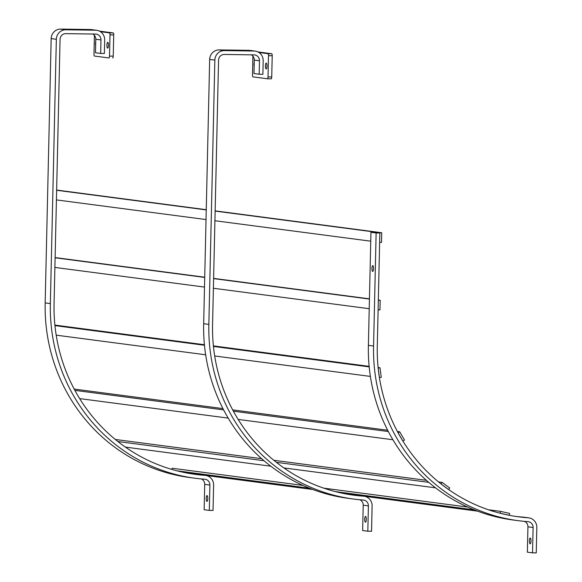 <?xml version="1.0" encoding="UTF-8"?>
<svg xmlns="http://www.w3.org/2000/svg" width="582" height="582" viewBox="0 0 582 582"><rect width="100%" height="100%" fill="white"/><g stroke="black" fill="none" stroke-linecap="round" stroke-linejoin="round"><path stroke-width="0.87" d="M206.923 501.378A2.895 0.778 -89.2 0 0 206.952 501.386A2.895 0.778 -89.2 0 0 207.767 498.541A2.895 0.778 -89.2 0 0 207.054 495.595A2.895 0.778 -89.2 0 0 207.032 495.595A2.895 0.778 -89.2 0 0 206.21 498.432A2.895 0.778 -89.2 0 0 206.923 501.378M200.055 474.694A9.654 9.29 97.5 0 0 199.852 474.679A169.886 163.549 -82.5 0 1 192.969 474.046M201.248 478.928A5.791 5.573 97.5 0 1 204.711 484.384L204.137 509.723L209.316 510.399L209.891 485.061A5.791 5.573 97.5 0 0 204.748 479.212A173.749 167.26 -82.5 0 1 195.057 478.237L189.877 477.553A173.749 167.26 -82.5 0 1 45.17 302.902L51.165 38.616A9.654 9.29 -82.5 0 1 60.681 29.1L90.428 29.522A9.654 9.29 -82.5 0 1 91.469 29.602L96.648 30.279A9.654 9.29 -82.5 0 1 104.687 39.983L104.382 53.486L100.657 53.435L95.477 52.751L95.79 39.249L100.97 39.932L100.657 53.435M195.057 478.237A173.749 167.26 -82.5 0 1 50.35 303.586L56.345 39.292A9.654 9.29 -82.5 0 1 65.861 29.777L95.608 30.206A9.654 9.29 -82.5 0 1 96.648 30.279M205.235 475.378A9.654 9.29 97.5 0 0 205.031 475.363A169.886 163.549 -82.5 0 1 195.559 474.403A169.886 163.549 -82.5 0 1 54.068 303.637L60.062 39.343A5.791 5.573 -82.5 0 1 65.773 33.64L95.521 34.062A5.791 5.573 -82.5 0 1 100.97 39.932M209.316 510.399L213.034 510.458L213.609 485.119A9.654 9.29 97.5 0 0 205.904 475.465M92.814 34.025A5.791 5.573 -82.5 0 1 95.79 39.249M95.732 41.802A2.895 0.778 -89.2 0 0 95.513 43.614A2.895 0.778 -89.2 0 0 95.644 45.476M106.906 45.112A2.895 0.778 -89.2 0 0 107.641 48.11A2.895 0.778 -89.2 0 0 108.463 45.316A2.895 0.778 -89.2 0 0 107.728 42.319A2.895 0.778 -89.2 0 0 106.906 45.112M94.4 35.306L93.978 54.053A1.928 0.517 -89.2 0 0 94.451 56.054L108.95 57.953A1.928 0.517 -89.2 0 0 108.972 57.96A1.928 0.517 -89.2 0 0 109.518 56.098L109.998 34.876A1.928 0.517 -89.2 0 0 109.525 32.876L100.417 31.683M109.518 56.098L113.235 56.148L113.716 34.927L109.998 34.876M109.525 32.876L113.243 32.934L99.42 31.115M113.235 56.148A1.928 0.517 90.8 0 1 112.69 58.011A1.928 0.517 90.8 0 1 112.668 58.011L112.69 58.011M113.243 32.934A1.928 0.517 90.8 0 1 113.716 34.927M365.431 522.192A2.895 0.778 -89.2 0 0 365.452 522.199A2.895 0.778 -89.2 0 0 366.274 519.355A2.895 0.778 -89.2 0 0 365.561 516.409A2.895 0.778 -89.2 0 0 365.532 516.409A2.895 0.778 -89.2 0 0 364.718 519.246A2.895 0.778 -89.2 0 0 365.431 522.192M358.556 495.508A9.654 9.29 97.5 0 0 358.359 495.493A169.886 163.549 -82.5 0 1 351.47 494.86M359.749 499.742A5.791 5.573 97.5 0 1 363.219 505.198L362.637 530.537L367.817 531.213L368.399 505.882A5.791 5.573 97.5 0 0 363.248 500.025A173.749 167.26 -82.5 0 1 353.558 499.05L348.378 498.367A173.749 167.26 -82.5 0 1 203.671 323.716L209.666 59.429A9.654 9.29 -82.5 0 1 219.181 49.914L248.929 50.336A9.654 9.29 -82.5 0 1 249.969 50.416L255.149 51.092A9.654 9.29 -82.5 0 1 263.188 60.797L262.882 74.3L259.165 74.249L253.985 73.565L254.29 60.062L259.47 60.746L259.165 74.249M353.558 499.05A173.749 167.26 -82.5 0 1 208.851 324.4L214.845 60.106A9.654 9.29 -82.5 0 1 224.361 50.598L254.108 51.02A9.654 9.29 -82.5 0 1 255.149 51.092M363.735 496.191A9.654 9.29 97.5 0 0 363.539 496.177A169.886 163.549 -82.5 0 1 354.06 495.224A169.886 163.549 -82.5 0 1 212.568 324.45L218.563 60.164A5.791 5.573 -82.5 0 1 224.274 54.453L254.021 54.875A5.791 5.573 -82.5 0 1 259.47 60.746M367.817 531.213L371.542 531.271L372.116 505.933A9.654 9.29 97.5 0 0 364.405 496.279M251.315 54.839A5.791 5.573 -82.5 0 1 254.29 60.062M254.232 62.616A2.895 0.778 -89.2 0 0 254.014 64.427A2.895 0.778 -89.2 0 0 254.145 66.29M265.407 65.926A2.895 0.778 -89.2 0 0 266.141 68.923A2.895 0.778 -89.2 0 0 266.963 66.13A2.895 0.778 -89.2 0 0 266.229 63.132A2.895 0.778 -89.2 0 0 265.407 65.926M252.901 56.119L252.479 74.867A1.928 0.517 -89.2 0 0 252.952 76.868L267.458 78.774A1.928 0.517 -89.2 0 0 267.473 78.774A1.928 0.517 -89.2 0 0 268.018 76.911L268.498 55.69A1.928 0.517 -89.2 0 0 268.026 53.69L258.917 52.496M268.018 76.911L271.736 76.962L272.216 55.741L268.498 55.69M268.026 53.69L271.743 53.748L257.921 51.929M271.736 76.962A1.928 0.517 90.8 0 1 271.19 78.825A1.928 0.517 90.8 0 1 271.176 78.825L267.487 78.774M271.743 53.748A1.928 0.517 90.8 0 1 272.216 55.741M372.662 271.416A2.895 0.778 -89.2 0 0 372.691 271.423A2.895 0.778 -89.2 0 0 373.506 268.578A2.895 0.778 -89.2 0 0 372.793 265.632A2.895 0.778 -89.2 0 0 372.771 265.632A2.895 0.778 -89.2 0 0 371.949 268.469A2.895 0.778 -89.2 0 0 372.662 271.416M530.144 543.828A2.895 0.778 -89.2 0 0 530.173 543.828A2.895 0.778 -89.2 0 0 530.988 540.991A2.895 0.778 -89.2 0 0 530.275 538.037A2.895 0.778 -89.2 0 0 530.253 538.037A2.895 0.778 -89.2 0 0 529.431 540.874A2.895 0.778 -89.2 0 0 530.144 543.828M524.469 521.37A5.791 5.573 97.5 0 1 527.932 526.826L527.357 552.165L532.537 552.849L536.255 552.9L536.83 527.561A9.654 9.29 97.5 0 0 528.791 517.856L523.611 517.18A9.654 9.29 97.5 0 0 523.072 517.122A169.886 163.549 -82.5 0 1 516.19 516.489M518.278 520.679L513.098 520.002A173.749 167.26 -82.5 0 1 368.391 345.352L370.952 232.305L376.132 232.982L373.571 346.028A173.749 167.26 -82.5 0 0 518.278 520.679A173.749 167.26 -82.5 0 0 527.969 521.654A5.791 5.573 97.5 0 1 533.112 527.51L532.537 552.849M528.791 517.856A9.654 9.29 97.5 0 0 528.252 517.805A169.886 163.549 -82.5 0 1 518.78 516.852A169.886 163.549 -82.5 0 1 377.289 346.079L379.85 233.033L376.132 232.982M379.85 233.033L370.952 232.305M500.149 513.251L500.556 511.367L509.628 513.411L509.214 515.296L500.149 513.251M171.901 469.427L172.163 468.241L302.916 485.41M323.788 488.153L467.637 507.046M488.509 509.781L500.556 511.367M176.928 470.809L309.515 488.218M335.428 491.623L474.235 509.847M185.993 472.853L312.847 489.506M344.5 493.667L477.567 511.142M441.076 483.962L442.167 482.391L449.697 487.978L448.606 489.549L441.076 483.962M115.309 439.468L261.674 458.689M273.809 460.282L426.395 480.317M438.53 481.911L442.167 482.391M117.855 441.52L264.002 460.711M276.363 462.334L428.723 482.34M125.385 447.107L270.805 466.204M283.885 467.921L435.518 487.832M398.11 432.819L399.703 431.808L404.475 440.043L402.875 441.047L398.11 432.819M74.183 389.067L222.95 408.6M232.684 409.881L387.663 430.229M397.404 431.509L399.703 431.808M74.889 390.369L223.619 409.903M233.389 411.19L388.339 431.538M79.661 398.605L228.188 418.109M238.162 419.418L392.908 439.737M378.162 368.057L380.002 367.78L381.254 377.325L379.413 377.602L378.162 368.057M54.89 325.083L204.42 344.726M213.39 345.897L369.141 366.354M378.111 367.533L380.002 367.78M54.941 325.614L204.471 345.25M213.441 346.428L369.192 366.878M56.192 335.159L205.657 354.787M214.693 355.973L370.378 376.416M378.329 300.232L380.184 300.261L379.966 309.9L378.111 309.879L378.329 300.232M55.115 257.571L204.726 277.214M213.616 278.385L369.446 298.85M378.329 300.014L380.184 300.261M55.108 257.79L204.719 277.432M213.609 278.603L369.439 299.068M54.89 267.429L204.5 287.079M213.39 288.25L369.221 308.707M379.857 232.713L381.719 232.742L381.501 242.381L379.639 242.359L379.857 232.713L215.144 211.084M56.643 190.052L206.261 209.695M215.144 210.866L381.719 232.742M56.636 190.27L206.254 209.913M56.418 199.91L206.035 219.56M214.925 220.731L370.749 241.188M199.852 474.679L205.031 475.363M204.711 484.384L209.891 485.061M45.17 302.902L50.35 303.586M51.165 38.616L56.345 39.292M60.681 29.1L65.861 29.777M90.428 29.522L95.608 30.206M358.359 495.493L363.539 496.177M363.219 505.198L368.399 505.882M203.671 323.716L208.851 324.4M209.666 59.429L214.845 60.106M219.181 49.914L224.361 50.598M248.929 50.336L254.108 51.02M368.391 345.352L373.571 346.028M523.072 517.122L528.252 517.805M527.932 526.826L533.112 527.51M267.473 78.774L271.19 78.825"/></g></svg>
